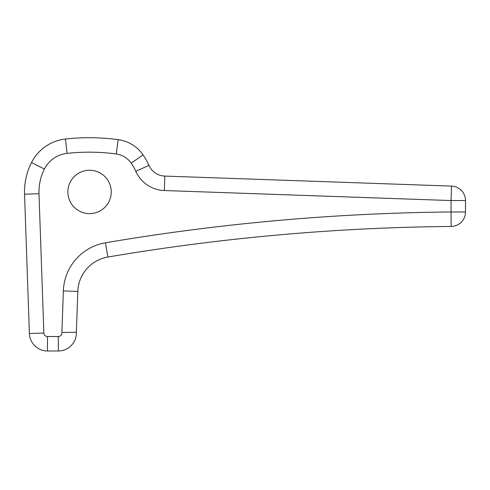 <?xml version="1.0" encoding="UTF-8"?>
<svg xmlns="http://www.w3.org/2000/svg" width="490" height="490" viewBox="0 0 490 490"><rect width="100%" height="100%" fill="white"/><g stroke="black" fill="none" stroke-linecap="round" stroke-linejoin="round"><path stroke-width="0.73" d="M465.5 200.551A14.461 14.461 0 0 0 451.547 186.096L451.039 200.551L465.5 200.551L465.5 211.974L465.5 200.551A14.461 14.461 0 0 0 451.547 186.096L164.842 176.088A18.075 18.075 0 0 1 148.972 165.393A65.066 65.066 0 0 0 143.068 154.907A36.15 36.15 0 0 0 118.17 139.65A216.886 216.886 0 0 0 65.464 139.019A43.377 43.377 0 0 0 31.519 162.533A65.066 65.066 0 0 0 24.537 194.205L29.406 333.537A18.075 18.075 0 0 0 47.469 350.981L58.316 350.981A18.075 18.075 0 0 0 76.379 332.275L77.806 291.415A36.15 36.15 0 0 1 107.874 257.042A2168.85 2168.85 0 0 1 123.505 254.439A2168.85 2168.85 0 0 1 451.174 226.435A14.461 14.461 0 0 0 465.5 211.974L451.039 211.974L451.174 226.435A2168.85 2168.85 0 0 0 123.505 254.439M111.254 191.933A21.689 21.689 0 0 1 89.566 213.622A21.689 21.689 0 0 1 67.877 191.933A21.689 21.689 0 0 1 89.566 170.244A21.689 21.689 0 0 1 111.254 191.933M63.357 290.913L77.806 291.415L76.379 332.275L61.905 332.471L63.357 290.913A50.605 50.605 0 0 1 105.448 242.789A2183.311 2183.311 0 0 1 451.039 211.974L451.039 200.551L164.34 190.537L164.842 176.088M427.819 185.269L409.977 184.644M430.79 185.373L434.128 185.489M322.334 181.588L322.016 181.576L322.334 181.588M164.34 190.537A32.53 32.53 0 0 1 135.773 171.292L148.972 165.393M135.773 171.292A50.605 50.605 0 0 0 131.179 163.133A21.689 21.689 0 0 0 116.24 153.983A202.425 202.425 0 0 0 67.05 153.388A28.916 28.916 0 0 0 44.419 169.068A50.605 50.605 0 0 0 38.992 193.697L43.855 333.035A3.614 3.614 0 0 0 47.469 336.526L58.316 336.526A3.614 3.614 0 0 0 61.905 332.471M143.068 154.907L131.179 163.133M118.17 139.65L116.24 153.983M58.316 336.526L58.316 350.981M105.448 242.789L107.874 257.042M43.855 333.035L29.406 333.537A18.075 18.075 0 0 0 47.469 350.981L47.469 336.526M24.5 191.933A65.066 65.066 0 0 0 24.537 194.205L38.992 193.697M31.519 162.533L44.419 169.068M65.464 139.019L67.05 153.388"/></g></svg>
